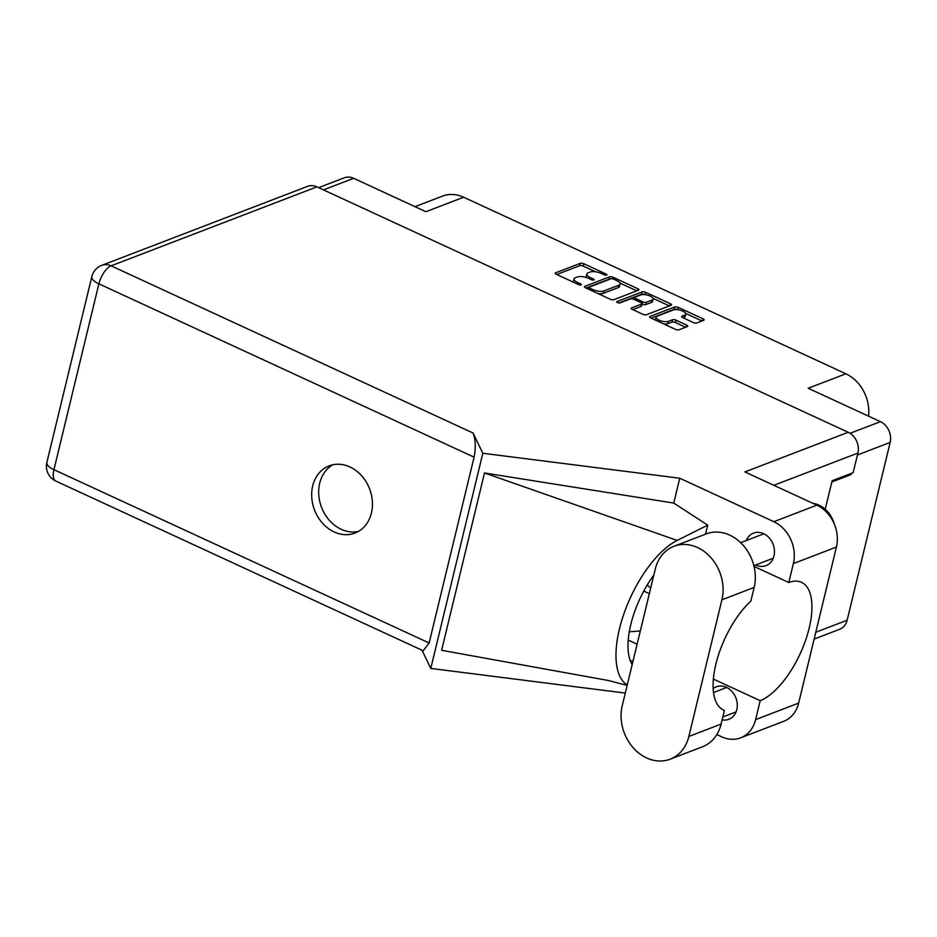 <?xml version="1.0" encoding="UTF-8"?>
<svg xmlns="http://www.w3.org/2000/svg" width="937" height="937" viewBox="0 0 937 937"><rect width="100%" height="100%" fill="white"/><g stroke="black" fill="none" stroke-linecap="round" stroke-linejoin="round"><path stroke-width="1.41" d="M647.268 584.875A17.018 13.938 -111 0 0 650.711 587.991M683.155 317.842L684.139 317.456L684.713 315.09A6.875 2.542 13.6 0 0 685.779 314.118A6.875 2.542 13.6 0 0 681.304 310.51A6.875 2.542 13.6 0 0 673.492 309.913L657.188 316.167A6.875 2.542 13.6 0 0 656.123 317.151L655.549 319.505A6.875 2.542 13.6 0 0 655.607 320.185M656.123 317.151A6.875 2.542 13.6 0 0 659.121 320.173A6.875 2.542 13.6 0 0 668.409 321.356L672.567 319.751A2.565 0.949 13.6 0 1 676.034 320.196L686.622 325.08A2.565 0.949 13.6 0 1 687.746 326.217A2.565 0.949 13.6 0 1 687.348 326.58L678.95 329.801A2.565 0.949 13.6 0 1 675.483 329.367L650.746 317.936A2.565 0.949 13.6 0 1 649.622 316.8A2.565 0.949 13.6 0 1 650.02 316.437L674.792 306.938A2.565 0.949 13.6 0 1 678.259 307.371L702.996 318.803A2.565 0.949 13.6 0 1 704.12 319.939A2.565 0.949 13.6 0 1 703.722 320.302L696.765 322.96A2.565 0.949 13.6 0 1 693.298 322.527L682.71 317.631A2.565 0.949 13.6 0 1 681.586 316.507A2.565 0.949 13.6 0 1 681.995 316.144L684.713 315.09M617.518 302.592A1.804 0.668 13.6 0 0 619.954 302.897L630.414 298.891A2.565 0.949 13.6 0 1 633.88 299.325L640.908 302.569A2.565 0.949 13.6 0 1 642.021 303.705A2.565 0.949 13.6 0 1 641.622 304.068L631.585 307.922A2.565 0.949 13.6 0 0 631.175 308.285A2.565 0.949 13.6 0 0 632.299 309.421L642.887 314.305A2.565 0.949 13.6 0 0 646.354 314.75L671.126 305.239A2.565 0.949 13.6 0 0 671.524 304.876A2.565 0.949 13.6 0 0 670.4 303.74L645.675 292.321A2.565 0.949 13.6 0 0 642.196 291.875L617.014 301.538A1.804 0.668 13.6 0 0 616.733 301.796A1.804 0.668 13.6 0 0 617.518 302.592M613.758 299.688L638.53 290.189A2.565 0.949 13.6 0 0 638.929 289.826A2.565 0.949 13.6 0 0 637.804 288.69L613.079 277.258A2.565 0.949 13.6 0 0 609.6 276.825L584.84 286.324A2.565 0.949 13.6 0 0 584.43 286.699A2.565 0.949 13.6 0 0 585.555 287.823L610.292 299.254A2.565 0.949 13.6 0 0 613.758 299.688M601.296 273.452L604.178 274.787A1.804 0.668 13.6 0 0 606.895 274.834A1.804 0.668 13.6 0 0 606.11 274.049L583.833 263.754A2.565 0.949 13.6 0 0 580.366 263.32L555.594 272.819A2.565 0.949 13.6 0 0 555.196 273.182A2.565 0.949 13.6 0 0 556.32 274.318L578.586 284.602A1.804 0.668 13.6 0 0 581.303 284.661A1.804 0.668 13.6 0 0 580.518 283.864L577.637 282.541A8.222 3.034 13.6 0 1 574.041 278.91A8.222 3.034 13.6 0 1 575.33 277.75L577.391 276.954A8.222 3.034 13.6 0 1 588.506 278.359L591.388 279.695A1.804 0.668 13.6 0 0 594.093 279.753A1.804 0.668 13.6 0 0 593.308 278.957L590.427 277.621A8.222 3.034 13.6 0 1 586.843 274.002A8.222 3.034 13.6 0 1 588.12 272.831L590.181 272.046A8.222 3.034 13.6 0 1 601.296 273.452M318.627 187.658L344.277 177.819A16.234 13.294 69 0 1 353.636 178.311L425.925 211.703L463.628 197.227L845.877 373.793A36.648 30.019 69 0 1 868.564 416.169M845.877 373.793L808.174 388.269L880.452 421.662A16.234 13.294 69 0 1 890.15 442.428L847.142 620.224A16.234 13.294 69 0 1 839.716 629.254L814.148 639.069M415.009 206.655L442.487 196.114A36.648 30.019 69 0 1 463.628 197.227M849.789 473.97L851.089 474.579L851.382 473.361M851.089 474.579L831.833 481.969M643.742 591.071L649.341 593.66M586.843 274.002L586.269 276.368A8.222 3.034 13.6 0 0 586.574 277.61M574.041 278.91L573.467 281.276A8.222 3.034 13.6 0 0 573.667 282.33M595.545 271.789L583.259 266.12A2.565 0.949 13.6 0 0 579.792 265.686L556.754 274.518M610.233 279.062A2.565 0.949 13.6 0 0 609.027 279.191L586 288.034M636.797 290.845L619.884 283.033M613.454 279.074A1.804 0.668 13.6 0 0 611.029 278.757L589.279 287.109A1.804 0.668 13.6 0 0 588.998 287.354A1.804 0.668 13.6 0 0 589.795 288.151L592.828 289.556A8.222 3.034 13.6 0 0 603.943 290.962L618.795 285.258A8.222 3.034 13.6 0 0 620.083 284.098A8.222 3.034 13.6 0 0 616.499 280.468L613.454 279.074M598.005 293.574A8.222 3.034 13.6 0 0 603.369 293.328L603.943 290.962M620.083 284.098L619.509 286.464A8.222 3.034 13.6 0 1 618.221 287.624L603.369 293.328M653.019 298.341L669.393 305.907M632.744 309.62L641.049 306.434A2.565 0.949 13.6 0 0 641.458 306.071L642.021 303.705M618.9 302.967L641.622 294.241L642.196 291.875M652.047 300.063A6.875 2.542 13.6 0 0 653.124 299.09A6.875 2.542 13.6 0 0 648.65 295.471A6.875 2.542 13.6 0 0 640.838 294.886L635.087 297.088A2.565 0.949 13.6 0 0 634.689 297.451A2.565 0.949 13.6 0 0 635.813 298.587L642.829 301.831A2.565 0.949 13.6 0 0 646.307 302.276L652.047 300.063L651.473 302.428A6.875 2.542 13.6 0 0 652.55 301.456L653.124 299.09M651.473 302.428L645.734 304.63A2.565 0.949 13.6 0 1 642.255 304.197L641.939 304.045M644.984 294.64A2.565 0.949 13.6 0 0 641.622 294.241M684.139 317.456A6.875 2.542 13.6 0 0 685.216 316.483L685.779 314.118M663.841 323.991A6.875 2.542 13.6 0 0 667.835 323.722L668.409 321.356M685.615 327.247L675.472 322.562A2.565 0.949 13.6 0 0 671.993 322.117L667.835 323.722M677.463 309.643A2.565 0.949 13.6 0 0 674.218 309.304L651.18 318.147M701.989 320.958L685.72 313.45M622.238 705.678A40.841 33.451 -111 0 0 646.624 757.939A40.841 33.451 -111 0 0 670.178 759.181A40.841 33.451 -111 0 0 688.859 736.447L721.923 599.797A40.841 33.451 -111 0 0 710.75 557.456A40.841 33.451 -111 0 0 673.972 546.283A40.841 33.451 -111 0 0 655.303 569.017L622.238 705.678M812.976 503.38A26.177 21.446 69 0 1 819.043 505.172A26.177 21.446 69 0 1 834.293 524.006M755.691 564.964A17.405 14.254 -111 0 0 755.972 565.093A17.405 14.254 -111 0 0 766.009 565.62A17.405 14.254 -111 0 0 774.419 550.148A17.405 14.254 -111 0 0 763.585 533.645A17.405 14.254 -111 0 0 753.535 533.118A17.405 14.254 -111 0 0 746.309 540.52M722.122 719.85A17.405 14.254 -111 0 0 728.834 719.3A17.405 14.254 -111 0 0 737.243 703.816A17.405 14.254 -111 0 0 726.398 687.325A17.405 14.254 -111 0 0 716.36 686.798A17.405 14.254 -111 0 0 713.186 688.625M349.934 466.954A35.993 29.48 -111 0 0 329.168 465.865A35.993 29.48 -111 0 0 311.787 497.863A35.993 29.48 -111 0 0 334.204 531.97A35.993 29.48 -111 0 0 354.959 533.071A35.993 29.48 -111 0 0 372.34 501.061A35.993 29.48 -111 0 0 349.934 466.954M358.356 531.443A35.993 29.48 69 0 1 341.209 529.288A35.993 29.48 69 0 1 319.025 497.43A35.993 29.48 69 0 1 332.776 464.787M670.178 759.181L702.422 746.812A40.841 33.451 -111 0 0 721.103 724.078L724.406 710.422A65.438 28.707 114.8 0 1 723.505 710.047A65.438 28.707 114.8 0 1 716.149 663.08A65.438 28.707 114.8 0 1 750.865 601.074L754.168 587.417A40.841 33.451 -111 0 0 742.994 545.088A40.841 33.451 -111 0 0 706.217 533.914L673.972 546.283M316.905 186.861L111.128 265.839A16.234 13.294 69 0 0 101.77 265.347L307.547 186.369A16.234 13.294 69 0 1 316.905 186.861L848.208 432.285L744.903 471.932L816.865 505.172A32.725 26.798 69 0 1 836.413 547.056L798.652 703.101A32.725 26.798 69 0 1 783.683 721.326L740.652 737.841A32.725 26.798 -111 0 0 755.62 719.616L798.652 703.101M740.652 737.841A32.725 26.798 -111 0 1 721.783 736.845L716.817 734.549M713.385 679.079L760.2 700.7L755.62 719.616M836.413 547.056L793.37 563.582L788.802 582.498L754.051 566.452M793.37 563.582A32.725 26.798 -111 0 0 773.833 521.698L679.747 478.233L673.738 503.064L707.704 525.153L705.526 534.172M627.134 685.427L608.593 680.543L441.608 650.301L484.499 472.974L677.182 540.426L707.704 525.153M673.738 503.064L484.499 472.974M679.747 478.233L482.824 453.274L430.774 668.421L422.013 650.219M625.284 693.075L430.774 668.421M848.208 432.285A16.234 13.294 69 0 1 857.905 453.063L853.15 472.681L832.126 480.751L825.228 509.259M482.824 453.274L473.091 433.046C475.609 439.676 475.937 447.71 474.087 457.151L429.134 642.981L423.219 650.782L55.822 481.068A16.234 7.121 -65.2 0 1 53.936 469.671L429.134 642.981M760.2 700.7A65.438 28.707 114.8 0 0 805.457 640.674A65.438 28.707 114.8 0 0 801.522 582.345A65.438 28.707 114.8 0 0 788.802 582.498M629.289 631.807L640.311 630.988M677.182 540.426A81.144 35.606 114.8 0 0 623.808 614.075A81.144 35.606 114.8 0 0 627.24 684.982M632.159 664.649A65.438 28.707 -65.2 0 1 653.85 575.013M722.638 709.602L724.406 710.422M353.636 178.311L323.452 189.895M850.07 433.316L880.452 421.662M890.15 442.428L857.437 454.984M815.799 632.252L847.142 620.224M590.076 279.085L590.427 277.621M593.039 280.093L593.308 278.957M577.274 284.005L577.637 282.541M580.237 285L580.518 283.864M555.383 273.698L555.594 272.819M579.792 265.686L580.366 263.32M583.259 266.12L583.833 263.754M605.829 275.185L606.11 274.049M584.629 287.202L584.84 286.324M609.027 279.191L609.6 276.825M612.704 278.804L613.079 277.258M637.336 290.646L637.804 288.69M589.432 289.615L589.795 288.151M592.477 291.02L592.828 289.556M618.221 287.624L618.795 285.258M645.101 294.651L645.675 292.321M669.932 305.696L670.4 303.74M631.374 308.788L631.585 307.922M641.049 306.434L641.622 304.068M616.874 302.159L617.014 301.538M635.45 300.051L635.813 298.587M642.255 304.197L642.829 301.831M645.734 304.63L646.307 302.276M681.785 317.011L681.995 316.144M671.993 322.117L672.567 319.751M675.472 322.562L676.034 320.196M686.153 327.036L686.622 325.08M649.809 317.315L650.02 316.437M674.218 309.304L674.792 306.938M677.709 309.667L678.259 307.371M702.527 320.759L702.996 318.803M474.087 457.151L98.889 283.841L53.936 469.671A16.234 5.997 13.6 0 1 46.85 462.515A16.234 16.234 0 0 0 55.822 481.068M857.905 453.063L773.857 485.319M773.833 521.698L816.865 505.172M101.77 265.347A16.234 16.234 0 0 0 91.803 276.684A16.234 5.997 13.6 0 0 98.889 283.841A16.234 7.121 -65.2 0 1 111.128 265.839L473.091 433.046M630.121 660.269L632.908 661.557M628.235 640.1L637.113 644.199M754.168 587.417L721.923 599.797M721.103 724.078L688.859 736.447M588.553 289.217L588.998 287.354M634.197 299.477L634.689 297.451M722.814 716.981L736.06 711.897M753.863 565.655L773.248 558.218M91.803 276.684L46.85 462.515M740.675 542.687L763.866 533.785M713.537 692.513L726.679 687.465"/></g></svg>
